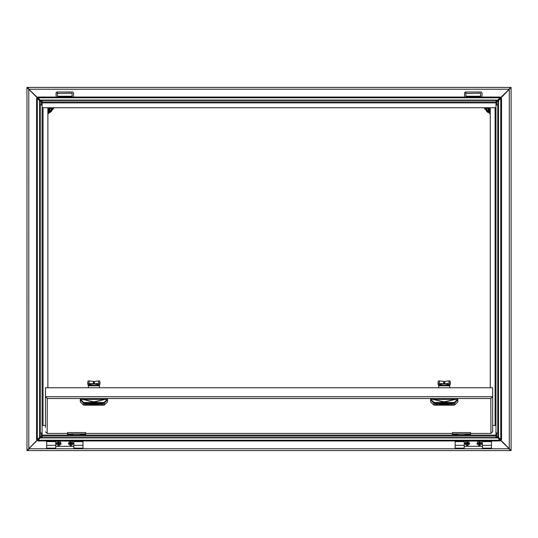 <?xml version="1.0" encoding="UTF-8"?>
<svg xmlns="http://www.w3.org/2000/svg" width="538" height="538" viewBox="0 0 538 538"><rect width="100%" height="100%" fill="white"/><g stroke="black" fill="none" stroke-linecap="round" stroke-linejoin="round"><path stroke-width="0.81" d="M495.969 100.465L495.969 101.978L42.105 101.978L42.105 100.465M498.087 432.996L495.969 432.996L495.969 105.004L498.087 105.004M85.677 434.617L85.677 432.532L67.519 432.532L67.519 434.637L72.966 434.637L72.966 434.025L80.229 434.025L80.229 434.637L85.677 434.617M470.555 434.617L470.555 432.532L452.397 432.532L452.397 434.637L457.845 434.637L457.845 434.025L465.108 434.025L465.108 434.637L470.555 434.617M482.357 440.972L482.357 448.167L491.429 448.167L491.429 440.972M455.121 440.972L455.121 448.167L464.2 448.167L464.2 440.972M73.874 440.972L73.874 448.167L82.953 448.167L82.953 440.972M46.645 440.972L46.645 448.167L55.723 448.167L55.723 440.972M42.105 437.535L42.105 436.022L495.969 436.022L495.969 437.535M39.987 105.004L42.105 105.004L42.105 432.996L39.987 432.996M492.64 397.959L492.64 396.607L490.824 398.503L492.64 396.607L492.64 387.777L45.434 387.777L45.434 396.6L47.25 398.503L45.434 396.6L45.434 427.367M45.434 397.959L45.434 396.6M45.434 424.684L45.434 422.525M492.64 424.684L492.64 422.525M430.582 401.287L430.582 401.893L433.635 404.966L434.812 405.201L453.588 405.201L453.588 402.505L454.529 402.316L457.213 399.673L457.213 399.196L456.002 399.196L444.2 402.202L432.397 399.196L431.187 399.196L430.582 399.862L430.582 399.257L431.187 399.196M434.812 405.201L434.812 403.17L433.635 402.935L430.582 399.862L430.582 401.893L433.635 404.966L434.812 405.201L453.588 405.201L454.765 404.966L454.765 402.935L434.812 403.17L434.812 402.505L453.588 402.505M80.283 401.893L83.329 404.966L84.506 405.201L103.283 405.201L104.459 404.966L104.459 402.935L84.506 403.17L83.329 402.935L80.283 399.862L80.283 401.893L83.329 404.966L103.283 405.201L103.283 402.505L104.224 402.316L106.907 399.673L106.907 399.196L105.697 399.196L93.894 402.202L82.099 399.196L80.888 399.196L80.283 399.862L80.283 399.257L80.888 399.196M84.506 405.201L84.506 402.505L103.283 402.505M496.877 100.761L498.087 101.817M496.877 437.239L498.087 436.183M41.197 100.761L39.987 101.817M41.197 437.239L39.987 436.183M439.028 404.186L444.2 404.744L449.371 404.186L439.028 404.186M72.105 441.073L73.309 443.931L70.848 445.827L68.393 443.931L69.597 441.073M468.484 441.073L469.681 443.931L467.226 445.827L464.771 443.931L465.969 441.073M60 441.073L61.204 443.931L58.75 445.827L56.288 443.931L57.492 441.073M480.582 441.073L481.786 443.931L479.331 445.827L476.87 443.931L478.074 441.073M88.723 404.186L93.894 404.744L99.073 404.186L88.723 404.186M432.727 399.371L444.2 401.799L455.673 399.371M82.422 399.371L93.894 401.799L105.367 399.371M490.219 112.919L487.771 112.355L486.392 111.084L485.72 107.728M52.354 107.728L51.83 110.862L50.303 112.355L47.855 112.919M42.105 105.004L42.105 101.978L495.969 101.978L495.969 105.004M495.969 107.728L42.105 107.728M496.877 105.004L496.877 100.465M496.877 437.535L496.877 432.996M495.969 436.022L495.969 432.996M490.219 387.777L490.219 107.728M453.278 403.386L447.529 403.386L453.278 403.386M453.278 403.547L435.121 403.547L453.278 403.547M453.278 404.986L447.529 404.986L453.278 404.986M440.871 404.986L435.121 404.986L440.871 404.986M453.278 404.825L435.121 404.825L453.278 404.825M440.871 403.386L435.121 403.386L440.871 403.386M439.405 403.977L449.001 403.977M451.53 404.347L450.703 404.502L451.53 404.287M451.51 403.776L450.972 403.863L451.51 403.776M437.724 403.729L436.123 403.729L437.724 403.729M436.903 404.576L436.493 404.502L436.903 404.576M437.044 404.522L437.428 404.502L437.058 404.596M437.535 404.724L436.143 404.704L437.535 404.663M436.143 404.025L437.703 403.87L436.143 404.085M450.864 403.648L452.256 403.877L450.864 403.648M451.49 403.937L451.907 403.863L451.49 403.937M451.88 404.717L450.683 404.643L451.88 404.717M433.715 399.391L454.684 399.391M457.213 399.196L457.818 399.257L457.818 399.862L457.213 399.673M453.588 405.201L454.765 404.966L457.818 401.893L457.818 399.862L454.765 402.935L454.529 402.316M436.372 404.24L437.508 404.307L436.372 404.152M450.057 380.978L450.407 383.332L449.707 385.289L438.692 385.289L438.174 384.683L437.999 383.332L444.543 383.924L449.196 383.244L448.853 380.904L450.057 380.978L450.4 383.305M437.999 383.305L438.342 380.978L439.546 380.904L444.543 381.516L444.543 383.924L449.882 384.744M438.174 384.683L443.5 383.856L443.857 381.516L443.857 383.924L438.517 384.744M449.707 386.102L449.707 385.289M438.692 386.102L438.692 385.618M438.699 387.777L438.692 385.84L449.707 385.84L449.707 387.777M449.707 385.618L438.692 385.289M448.853 380.904L444.543 381.516L444.899 383.856L450.232 384.683M450.4 383.318L449.196 383.244M67.519 433.863L85.677 433.863M452.397 433.863L470.555 433.863M26.961 237.655L26.9 238.206L26.961 237.655M26.961 239.827L26.9 239.275L26.961 239.827M71.016 443.621L71.016 442.781L70.35 443.117L70.68 443.789L72.24 443.635L72.24 442.935L71.198 442.767L71.198 441.893L70.505 441.893L70.337 442.935L69.456 442.935L69.456 443.635L70.505 443.796L70.505 444.677L71.198 444.677L71.198 443.796M71.016 443.789L71.198 444.677M70.68 443.789L70.505 444.677M70.35 443.453L69.456 443.635M70.35 443.117L69.456 442.935M70.68 442.781L70.505 441.893M71.016 442.781L71.198 441.893M71.352 443.117L72.24 442.935M71.352 443.453L72.24 443.635M490.219 110.082L488.753 107.728M490.219 110.424L488.107 108.636L488.349 107.728L489.015 110.209M26.974 105.387L26.974 104.433M26.961 105.811L26.974 106.78M464.2 446.311L482.357 446.311M482.357 441.073L464.2 441.073M480.542 96.228L480.542 93.202L465.713 93.504L466.016 96.228L480.542 96.228M481.9 97.028L482.055 92.899L481.147 91.991L465.41 91.991L464.502 92.899L464.65 97.028M26.961 178.017L26.974 177.056M26.974 178.428L26.974 179.403M26.974 117.492L26.974 116.538M26.961 117.916L26.974 118.885M487.515 107.728L488.632 110.862L490.219 111.191M486.897 110.384L486.897 107.728L486.897 110.384L490.219 111.951L486.742 110.472L486.749 107.728M490.219 112.126L486.742 110.472M498.087 101.534L497.025 100.465M497.354 100.465L498.087 101.205M497.025 437.535L498.087 436.466M498.087 436.795L497.354 437.535M47.855 111.191L49.442 110.862L50.565 107.728M49.671 111.252L47.855 111.951L51.184 110.384L51.184 107.728L51.339 110.472L47.855 112.126M51.325 107.728L51.339 110.472M49.066 110.209L49.731 107.728L49.973 108.636L48.158 110.451M26.9 177.695L26.961 177.136L26.9 177.695M55.723 446.311L73.874 446.311M73.874 441.073L55.723 441.073M26.974 359.572L26.974 358.597M26.961 359.983L26.974 360.944M467.058 442.949L467.058 443.789L467.73 443.453L467.394 442.781L465.834 442.935L465.834 443.635L466.876 443.796L466.876 444.677L467.576 444.677L467.737 443.635L468.618 443.635L468.618 442.935L467.576 442.767L467.576 441.893L466.876 441.893L466.876 442.767M467.058 442.781L466.876 441.893M467.394 442.781L467.576 441.893M467.73 443.117L468.618 442.935M467.73 443.453L468.618 443.635M467.394 443.789L467.576 444.677M467.058 443.789L466.876 444.677M466.722 443.453L465.834 443.635M466.722 443.117L465.834 442.935M41.056 100.465L39.987 101.534M39.987 101.205L40.727 100.465M26.974 299.034L26.974 298.086M26.961 299.464L26.974 300.433M58.918 443.621L59.247 443.117L58.575 442.781L58.575 443.789L60.142 443.635L60.142 442.935L59.261 442.935L59.093 441.893L58.4 441.893L58.4 442.767L57.358 442.935L57.358 443.635L58.4 443.796L58.4 444.677L59.093 444.677L59.093 443.796M58.918 443.789L59.093 444.677M58.575 443.789L58.4 444.677M58.245 443.453L57.358 443.635M58.245 443.117L57.358 442.935M58.575 442.781L58.4 441.893M58.918 442.781L59.093 441.893M59.247 443.117L60.142 442.935M59.247 443.453L60.142 443.635M479.163 442.949L479.163 443.789L479.829 443.453L479.499 442.781L477.939 442.935L477.939 443.635L478.981 443.796L478.981 444.677L479.674 444.677L479.842 443.635L480.723 443.635L480.723 442.935L479.674 442.767L479.674 441.893L478.981 441.893L478.981 442.767M479.163 442.781L478.981 441.893M479.499 442.781L479.674 441.893M479.829 443.117L480.723 442.935M479.829 443.453L480.723 443.635M479.499 443.789L479.674 444.677M479.163 443.789L478.981 444.677M478.827 443.453L477.939 443.635M478.827 443.117L477.939 442.935M49.328 107.728L47.855 110.082M39.987 436.466L41.056 437.535M40.727 437.535L39.987 436.795M28.178 88.44L28.837 89.268L509.244 89.268L497.663 100.465L40.417 100.465L40.142 100.061L497.932 100.061L497.663 100.465M510.132 87.889L510.132 87.452L27.942 87.452L28.837 89.268L40.417 100.465M27.942 450.124L27.882 450.548L26.974 450.548L26.974 87.452L27.882 87.452L27.942 87.876M40.417 437.535L497.663 437.535L497.932 437.939L40.142 437.939L40.417 437.535L39.267 438.853M39.987 100.895L39.987 437.105L39.583 437.381L39.583 100.619L39.987 100.895L38.669 99.745M498.087 437.105L498.087 100.895L498.497 100.619L498.497 437.381L498.087 437.105L499.412 438.255M510.132 87.876L510.192 87.452L511.1 87.452L511.1 450.548L510.192 450.548L510.132 450.124M510.132 450.111L510.132 450.548L27.942 450.548L27.942 450.111M27.942 87.452L27.942 87.889M510.132 87.452L509.244 89.268L509.896 88.44M498.807 99.147L499.284 98.649M38.79 98.649L39.267 99.147M27.882 450.548L28.79 448.685L39.987 437.105M38.171 438.732L38.669 438.255M26.974 450.548L28.79 448.685L28.79 89.315L38.171 98.689L38.171 99.268M26.974 87.452L28.79 89.315L27.882 87.452M510.192 87.452L509.284 89.315L498.087 100.895M499.903 99.268L499.412 99.745M511.1 87.452L509.284 89.315L509.284 448.685L499.903 439.311L499.903 438.732M511.1 450.548L509.284 448.685L510.192 450.548M509.896 449.56L509.244 448.732L28.837 448.732L28.178 449.56M38.79 439.351L38.211 439.351L28.837 448.732L27.942 450.548M510.132 450.548L509.244 448.732L497.663 437.535M499.284 439.351L498.807 438.853M498.497 437.381L500.737 439.526L501.524 439.526L501.524 98.474L500.737 98.474L498.497 100.619M500.737 439.526L500.737 98.474M497.932 100.061L500.084 97.815L500.084 97.028L37.996 97.028L37.996 97.815L40.142 100.061M500.084 97.815L37.996 97.815M39.583 100.619L37.337 98.474L36.55 98.474L36.55 439.526L37.337 439.526L39.583 437.381M37.337 98.474L37.337 439.526M40.142 437.939L37.996 440.185L37.996 440.972L500.084 440.972L500.084 440.185L497.932 437.939M37.996 440.185L500.084 440.185M26.9 298.724L26.961 298.173L26.9 298.724M26.974 420.084L26.974 419.115M26.974 421.462L26.974 420.508M72.058 96.228L72.058 93.202L57.23 93.504L57.532 96.228L72.058 96.228M73.424 97.028L73.572 92.899L72.664 91.991L56.927 91.991L56.019 92.899L56.174 97.028M26.974 432.189L26.974 431.22M26.974 433.567L26.974 432.613M42.105 425.43L45.434 425.43M492.64 425.43L495.969 425.43M102.973 403.386L97.223 403.386L102.973 403.386M102.973 403.547L84.816 403.547L102.973 403.547M102.973 404.986L97.223 404.986L102.973 404.986M90.566 404.986L84.816 404.986L90.566 404.986M102.973 404.825L84.816 404.825L102.973 404.825M90.566 403.386L84.816 403.386L90.566 403.386M89.1 403.977L98.696 403.977M101.225 404.347L100.398 404.502L101.225 404.287M101.205 403.776L100.667 403.863L101.205 403.776M87.418 403.729L85.818 403.729L87.418 403.729M86.605 404.576L86.188 404.502L86.605 404.576M86.739 404.522L87.122 404.502L86.752 404.596M87.23 404.724L85.838 404.704L87.23 404.663M85.838 404.025L87.398 403.87L85.838 404.085M100.559 403.648L101.958 403.877L100.559 403.648M101.184 403.937L101.601 403.863L101.184 403.937M101.574 404.717L100.377 404.643L101.574 404.717M83.41 399.391L104.379 399.391M106.907 399.196L107.513 399.257L107.513 399.862L106.907 399.673M103.283 405.201L104.459 404.966L107.513 401.893L107.513 399.862L104.459 402.935L104.224 402.316M86.067 404.24L87.203 404.307L86.067 404.152M99.752 380.978L100.102 383.332L99.402 385.289L88.387 385.289L87.869 384.683L87.694 383.332L94.237 383.924L98.891 383.244L98.548 380.904L99.752 380.978L100.095 383.305M87.694 383.305L88.037 380.978L89.241 380.904L94.237 381.516L94.237 383.924L99.577 384.744M87.869 384.683L93.202 383.856L93.558 381.516L93.558 383.924L88.212 384.744M99.402 386.102L99.402 385.289M88.387 386.102L88.387 385.618M88.393 387.777L88.387 385.84L99.402 385.84L99.402 387.777M99.402 385.618L88.387 385.289M98.548 380.904L94.237 381.516L94.594 383.856L99.927 384.683M100.102 383.318L98.891 383.244M41.197 432.996L41.197 437.535M41.197 100.465L41.197 105.004M42.105 432.996L42.105 436.022M47.855 107.728L47.855 387.777M45.434 431.806L47.25 433.413L67.519 433.413L47.142 433.426L47.25 398.503L490.824 398.503L490.952 433.426L470.555 433.426L490.824 433.413L492.64 431.698L492.64 427.367M492.64 431.806L492.64 396.607M45.555 396.701L492.532 396.701M42.105 102.886L495.969 102.886M495.061 107.728L495.061 425.43M497.785 105.004L497.785 432.996M431.187 399.673L433.87 402.316L434.812 402.505M433.635 404.966L433.87 402.316M439.546 380.904L439.203 383.244M482.357 445.343L491.429 445.343M455.121 445.343L464.2 445.343M455.121 441.637L464.2 441.637M482.357 441.637L491.429 441.637M466.016 93.202L465.41 91.991M485.949 107.728L487.885 112.16L490.219 112.691M47.855 112.691L50.189 112.16L52.125 107.728M73.874 445.343L82.953 445.343M46.645 445.343L55.723 445.343M46.645 441.637L55.723 441.637M73.874 441.637L82.953 441.637M490.219 113.128L485.417 108.636L485.511 107.728M490.219 114.069L484.476 108.636L484.55 107.728M490.219 114.036L484.509 108.636L484.59 107.728M47.855 113.128L52.657 108.636L52.563 107.728M47.855 114.069L53.605 108.636L53.524 107.728M47.855 114.036L53.565 108.636L53.491 107.728M57.532 93.202L56.927 91.991M495.969 435.114L42.105 435.114M80.888 399.673L83.565 402.316L84.506 402.505M83.329 404.966L83.565 402.316M89.241 380.904L88.898 383.244M43.013 425.43L43.013 107.728M40.289 432.996L40.289 105.004M85.677 433.413L452.397 433.413L85.677 433.426M454.765 404.966L457.818 401.893M438.342 380.978L437.999 383.318M72.966 434.637L67.519 434.637M85.677 434.637L80.229 434.637M457.845 434.637L452.397 434.637M470.555 434.637L465.108 434.637M104.459 404.966L107.513 401.893M88.037 380.978L87.694 383.318"/></g></svg>
